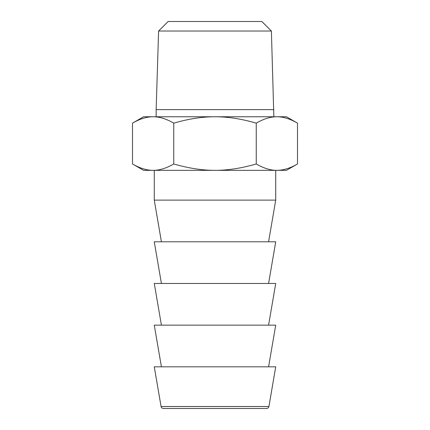 <?xml version="1.0" encoding="UTF-8"?>
<svg xmlns="http://www.w3.org/2000/svg" width="430" height="430" viewBox="0 0 430 430"><rect width="100%" height="100%" fill="white"/><g stroke="black" fill="none" stroke-linecap="round" stroke-linejoin="round"><path stroke-width="0.64" d="M271.394 31.024L261.865 21.5L168.135 21.5L158.605 31.024L271.394 31.024L273.851 116.761M158.605 31.024L156.149 109.618L273.851 109.618M297.501 123.141L297.501 163.964L286.444 170.345L215 170.345C227.75 170.377 241.499 168.254 256.248 163.964L256.248 123.141C263.628 118.857 270.502 116.729 276.872 116.761C283.246 116.729 290.121 118.857 297.501 123.141L286.444 116.761L143.555 116.761L132.499 123.141L132.499 163.964C139.879 168.254 146.754 170.377 153.128 170.345L143.555 170.345L132.499 163.964M215 170.345L153.128 170.345C159.498 170.377 166.372 168.254 173.752 163.964C188.501 168.254 202.25 170.377 215 170.345M256.248 163.964C263.628 168.254 270.502 170.377 276.872 170.345C283.246 170.377 290.121 168.254 297.501 163.964M256.248 123.141C241.499 118.857 227.75 116.729 215 116.761C202.25 116.729 188.501 118.857 173.752 123.141L173.752 163.964M173.752 123.141C166.372 118.857 159.498 116.729 153.128 116.761C146.754 116.729 139.879 118.857 132.499 123.141M275.727 170.345L275.727 200.117L154.273 200.117L154.273 170.345M268.583 241.794L275.727 200.117M268.583 283.467L275.727 241.794L154.273 241.794L161.417 283.467M268.583 325.144L275.727 283.467L154.273 283.467L161.417 325.144M268.583 366.822L275.727 325.144L154.273 325.144L161.417 366.822M275.727 366.822L154.273 366.822L161.078 406.522C161.379 407.748 162.164 408.409 163.422 408.5L266.578 408.5C267.836 408.409 268.621 407.748 268.922 406.522L275.727 366.822M268.922 406.522L161.078 406.522M156.149 109.618L156.149 116.761M161.417 241.794L154.273 200.117"/></g></svg>
